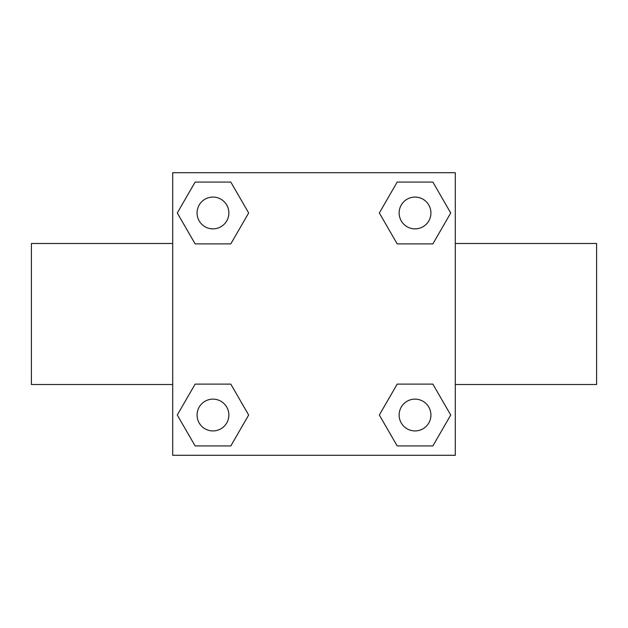 <?xml version="1.0" encoding="UTF-8"?>
<svg xmlns="http://www.w3.org/2000/svg" width="628" height="628" viewBox="0 0 628 628"><rect width="100%" height="100%" fill="white"/><g stroke="black" fill="none" stroke-linecap="round" stroke-linejoin="round"><path stroke-width="0.94" d="M230.814 243.876L195.127 243.876L177.277 212.971L195.127 182.065L230.814 182.065L248.664 212.971L230.814 243.876L212.17 243.876M212.17 384.124L230.814 384.124L248.664 415.03L230.814 445.935L195.127 445.935L177.277 415.03L195.127 384.124L230.814 384.124M415.83 243.876L397.186 243.876L379.336 212.971L397.186 182.065L432.873 182.065L450.723 212.971L432.873 243.876L397.186 243.876M397.186 384.124L432.873 384.124L450.723 415.03L432.873 445.935L397.186 445.935L379.336 415.03L397.186 384.124L415.83 384.124M172.7 172.7L455.3 172.7L455.3 455.3L172.7 455.3L172.7 172.7M455.3 384.509L596.6 384.509L596.6 243.491L455.3 243.491M172.7 243.491L31.4 243.491L31.4 384.509L172.7 384.509M432.873 445.935L397.186 445.935L432.873 445.935M430.926 415.03A15.896 15.896 0 0 0 407.085 401.261A15.896 15.896 0 0 0 407.085 428.798A15.896 15.896 0 0 0 430.926 415.03M230.814 445.935L195.127 445.935L230.814 445.935M228.867 415.03A15.896 15.896 0 0 0 205.018 401.261A15.896 15.896 0 0 0 205.018 428.798A15.896 15.896 0 0 0 228.867 415.03M397.186 182.065L432.873 182.065L397.186 182.065M430.926 212.971A15.896 15.896 0 0 0 407.085 199.202A15.896 15.896 0 0 0 407.085 226.739A15.896 15.896 0 0 0 430.926 212.971M195.127 182.065L230.814 182.065L195.127 182.065M228.867 212.971A15.896 15.896 0 0 0 205.018 199.202A15.896 15.896 0 0 0 205.018 226.739A15.896 15.896 0 0 0 228.867 212.971"/></g></svg>
